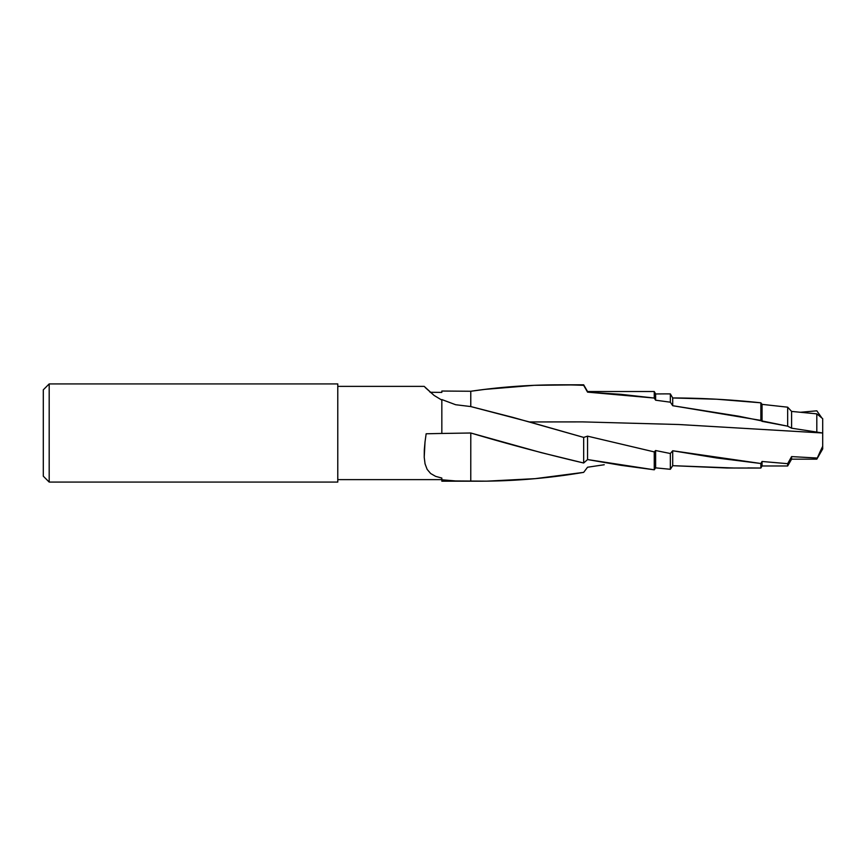 <?xml version="1.0" encoding="UTF-8"?>
<svg xmlns="http://www.w3.org/2000/svg" width="866" height="866" viewBox="0 0 866 866"><rect width="100%" height="100%" fill="white"/><g stroke="black" fill="none" stroke-linecap="round" stroke-linejoin="round"><path stroke-width="1.3" d="M470.768 391.259L470.768 406.565L529.451 421.948L582.742 421.894L678.727 424.513L822.7 433L822.7 446.261L819.885 452.182L822.7 446.261L822.7 448.956L816.811 459.164L822.7 448.956L822.7 433L791.6 428.194L787.659 426.18L762.048 421.341L760.857 420.389L672.709 405.71L670.349 402.192L655.616 400.2L655.616 393.878L655.616 400.2L654.252 398.046L654.252 391.529L654.252 398.046L587.559 392.136L583.673 385.338C546.024 383.779 508.385 385.76 470.779 391.259L441.833 391.031L441.833 392.395L441.833 391.031L470.779 391.259L470.779 406.565L455.646 404.725L441.833 399.562L441.833 433.465L470.779 433L541.282 452.647L583.673 463.007L583.673 437.406L513.105 417.444L470.768 406.565L470.768 391.259L484.873 389.386L534.279 385.316L583.673 384.807L587.559 392.136L620.976 394.333L654.252 398.046L655.616 400.2L670.349 402.192L672.709 405.71L738.73 416.21L787.659 426.18L791.6 428.194L822.7 433L822.7 418.679L816.811 413.861L816.811 432.08L816.811 413.861L791.6 411.415L791.6 428.194L791.6 411.415L787.659 407.182L787.659 426.18L787.659 407.182L762.048 404.357L762.048 421.341L762.048 404.357L760.857 402.809L760.857 420.389L760.857 402.809L716.788 399.226L672.709 397.959L672.709 405.71L672.709 397.959L670.349 393.9L670.349 402.192L670.349 393.9L664.525 393.878M49.189 383.919L43.3 389.808L43.3 476.192L49.189 482.081L49.189 383.919L49.189 482.081L337.783 482.081L337.783 383.919L49.189 383.919L337.783 383.919L337.783 482.081L49.189 482.081L43.3 476.192L43.3 389.808L49.189 383.919M426.148 433.779L441.833 433.444L426.148 433.779L425.022 441.941L426.148 433.779M424.308 449.822L425.022 441.941L424.221 457.237L424.308 449.822M425.054 463.851L424.221 457.237L425.054 463.851L427.133 469.361L425.054 463.851M430.662 473.529L427.133 469.361L430.662 473.529L435.641 476.365L430.662 473.529M441.833 478.064L435.641 476.365L441.833 478.064L441.833 481.193L480.349 481.193L441.833 481.193L441.833 478.064M337.783 479.623L441.833 479.623L337.783 479.623M424.188 386.377L337.783 386.377L424.188 386.377M425.282 387.557L434.104 395.426L441.833 400.114L434.104 395.426L424.513 386.669M670.349 393.9L672.709 397.959C702.012 398.035 731.402 399.648 760.857 402.809L762.048 404.357L787.659 407.182L791.6 411.415L816.811 413.861L822.7 418.679L822.7 433L678.727 424.513L582.742 421.894L529.451 421.948L583.673 437.406L587.559 436.161L583.673 437.406L583.673 463.007L587.559 459.565L587.559 436.161L654.252 451.9L587.559 436.161L587.559 459.565L620.976 465.323L654.252 469.805L654.252 451.9L655.616 450.526L654.252 451.9L654.252 469.805L655.616 467.867L655.616 450.526L670.349 453.513L655.616 450.526L655.616 467.867L670.349 469.285L670.349 453.513L672.709 450.764L670.349 453.513L670.349 469.285L672.709 465.681L672.709 450.764L760.857 463.505L716.788 457.995L672.709 450.764L672.709 465.681L726.975 468.008L760.857 468.041L760.857 463.505L762.048 461.481L760.857 463.505L760.857 468.041L762.048 465.984L762.048 461.481L787.659 463.678L762.048 461.481L762.048 465.984L787.659 465.984L787.659 463.678L791.6 456.599L787.659 463.678L787.659 465.984L791.6 459.164L791.6 456.599L816.811 458.017L791.6 456.599L791.6 459.164L816.811 459.164L819.885 452.182L816.811 459.164L791.6 459.164L787.659 465.984L762.048 465.984L760.857 468.041L747.759 467.943M486.768 481.16L455.646 480.944L441.833 479.775L455.646 480.944L480.349 481.193C514.761 481.128 549.206 478.184 583.673 472.36L535.22 478.649L486.768 481.16M470.768 406.565L455.646 404.725L441.833 399.562L441.833 433.465L470.79 433L470.768 481.117M816.811 410.82L800.704 412.248L816.811 410.82L821.563 417.531M604.252 464.739L587.559 467.229L583.673 472.36L587.559 467.229L604.252 464.739M665.564 393.878L655.616 393.954M734.682 468.041L672.709 465.681L670.349 469.285L655.616 467.867L654.252 469.805L587.559 459.565L583.673 463.007C546.013 454.185 508.385 444.182 470.768 432.989L470.779 433A45.811 1.007 180 0 0 469.372 433M430.077 392.276L441.833 392.395M655.616 393.878L654.252 391.529L587.559 391.529L583.673 384.807L558.743 384.807"/></g></svg>
